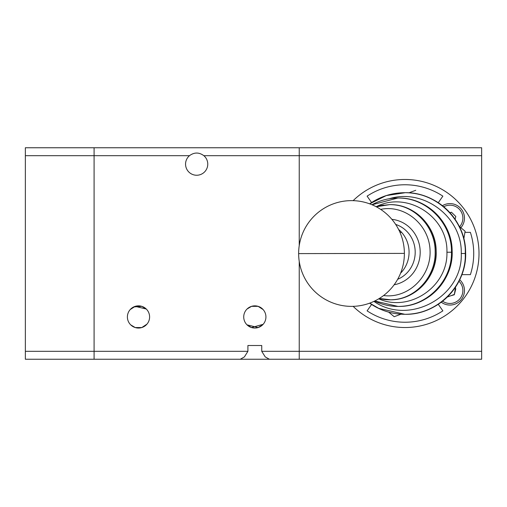 <?xml version="1.0" encoding="UTF-8"?>
<svg xmlns="http://www.w3.org/2000/svg" width="507" height="507" viewBox="0 0 507 507"><rect width="100%" height="100%" fill="white"/><g stroke="black" fill="none" stroke-linecap="round" stroke-linejoin="round"><path stroke-width="0.76" d="M146.96 147.752L263.279 147.752L94.087 147.752L94.087 359.248L240.286 359.248L244.393 356.922L247.91 351.319L247.91 345.501L261.739 345.501L261.739 351.319L265.25 356.922L269.363 359.248L299.238 359.248L299.238 261.422L299.238 359.248L181.969 359.248M189.472 155.681C194.263 152.176 199.061 152.176 203.852 155.681A11.103 11.103 0 0 1 196.659 175.245A11.103 11.103 0 0 1 189.472 155.681L94.087 155.681L94.087 147.752L172.342 147.752M276.22 147.752L299.238 147.752L299.238 245.578L299.238 147.752L260.421 147.752M243.721 316.951A11.103 11.103 0 0 1 254.825 305.848A11.103 11.103 0 0 1 265.928 316.951A11.103 11.103 0 0 1 254.825 328.054A11.103 11.103 0 0 1 243.721 316.951M263.108 309.562L258.133 306.348L251.516 306.348L247.036 309.036L251.516 306.348L258.133 306.348L262.607 309.036M261.739 345.501L247.91 345.501L261.739 345.501M263.108 324.341L251.516 327.547L247.036 324.86L258.133 327.547L262.607 324.86M130.21 309.562L135.192 306.348L146.289 309.036L141.808 306.348L133.671 306.95L130.039 309.758M240.128 147.752L223.112 147.752L240.128 147.752M146.789 324.341L141.808 327.547L135.192 327.547L130.711 324.86L135.192 327.547L141.808 327.547L146.96 324.138M127.396 316.951A11.103 11.103 0 0 1 138.5 305.848A11.103 11.103 0 0 1 149.603 316.951A11.103 11.103 0 0 1 138.5 328.054A11.103 11.103 0 0 1 127.396 316.951M263.279 147.752L272.861 147.752M249.229 147.752L246.364 147.752M177 359.248L154.362 359.248M94.087 147.752L25.35 147.752L25.35 359.248L94.087 359.248L94.087 351.319L25.35 351.319M25.35 155.681L94.087 155.681L94.087 351.319L247.91 351.319M203.852 155.681L481.65 155.681L481.65 147.752L299.238 147.752M299.238 359.248L481.65 359.248L481.65 351.319L261.739 351.319M371.587 202.553L367.106 196.146A68.737 68.737 0 0 1 442.865 196.146L438.27 202.705M460.876 227.713A14.538 14.538 0 0 0 442.415 205.696M438.27 304.295L442.865 310.854A68.737 68.737 0 0 1 367.106 310.854L371.625 304.403M459.684 279.737A14.538 14.538 0 0 1 460.071 280.092A14.538 14.538 -135.8 0 0 459.684 279.737M441.261 302.191A14.538 14.538 -135.8 0 0 460.343 300.657A14.538 14.538 -135.8 0 0 460.071 280.092A14.538 14.538 0 0 1 460.343 300.657M455.362 288.42L455.723 288.781M450.698 295.79L454.304 294.77L450.698 295.79M353.151 200.652A74.022 74.022 0 0 1 479.007 253.5A74.022 74.022 0 0 1 353.151 306.348M463.829 238.784L465.115 231.236L459.247 226.369M415.765 190.29L408.908 192.831M388.571 312.039L394.199 316.71L401.024 314.182M447.263 297.064L454.329 294.447L455.609 286.956M461.839 274.648L470.382 274.648A68.737 68.737 0 0 0 470.382 232.352L464.925 232.352M455.806 288.857L454.304 294.77M449.886 212.661L451.426 212.224L455.806 216.489L455.096 219.278M481.65 155.681L481.65 351.319M369.654 303.167C380.187 310.48 391.867 314.194 404.694 314.302L404.859 314.302C437.953 315.196 467.41 284.896 465.61 251.827C465.521 219.937 436.723 191.906 404.859 192.698L404.694 192.698C391.867 192.806 380.187 196.52 369.654 203.833M374.61 301.063C381.967 304.599 389.712 306.386 397.862 306.418L398.236 306.418C427.604 307.21 453.733 280.2 452.136 250.731C452.06 222.313 426.514 197.324 398.236 198.028L397.52 198.028C388.457 198.136 379.946 200.373 371.992 204.752M435.158 252.226C435.665 226.787 414.004 204.106 389.712 204.638L389.87 204.638A47.588 46.207 90 0 1 436.071 252.226A47.588 46.207 90 0 1 389.87 299.808A47.588 46.207 90 0 1 380.504 298.819L390.162 299.808C414.289 300.081 435.659 277.487 435.158 252.226M376.283 206.786L389.617 204.638L380.504 205.627L376.245 206.767M398.591 229.437A29.083 27.657 90 0 1 409.067 252.226A29.083 27.657 90 0 1 400.587 273.178M380.656 209.385C404.795 204.245 429.448 224.848 430.056 250.673C431.204 276.48 408.008 298.87 383.577 295.543M376.175 206.729C407.298 190.588 448.182 216.882 446.921 252.226C448.08 286.423 409.675 312.673 378.723 298.832M388.989 198.82C423.586 187.837 462.371 217.186 461.262 253.5C462.999 296.614 409.263 326.077 373.913 301.392M379.23 298.528L380.504 298.819M397.862 306.418L397.976 306.418C426.596 306.963 452.079 281.151 451.483 252.226C452.086 223.257 426.52 197.419 397.862 198.028M404.694 314.302C435.659 314.885 463.759 288.603 465.287 257.632L465.287 249.368C463.759 218.397 435.659 192.115 404.694 192.698M442.579 301.177A12.954 12.954 -135.8 0 0 459.209 299.548A12.954 12.954 -135.8 0 0 458.949 281.22M459.653 226.699A12.954 12.954 0 0 0 443.739 206.761M298.642 253.608L404.383 253.392A52.874 52.874 0 0 0 351.402 200.626A52.874 52.874 0 0 0 298.642 253.608A52.874 52.874 0 0 0 351.624 306.374A52.874 52.874 0 0 0 404.383 253.392M404.859 192.698A60.802 60.777 90 0 1 465.635 253.5A60.802 60.777 90 0 1 404.859 314.302M404.776 314.302A60.802 60.777 90 0 1 404.028 314.302M402.089 314.239A60.802 60.777 90 0 1 371.054 304.029M398.236 198.028A54.198 53.9 90 0 1 452.136 252.226A54.198 53.9 90 0 1 398.236 306.418M380.504 205.627A47.588 46.207 90 0 1 383.647 205.069M389.788 204.638A47.588 46.207 90 0 1 389.87 204.638C414.181 204.023 436.096 225.983 436.166 250.902C437.547 276.746 415.132 300.499 389.87 299.808L389.712 299.808M395.682 224.43A29.083 27.657 90 0 1 415.195 252.226A29.083 27.657 90 0 1 397.678 279.281M394.142 284.782A33.044 31.428 -90 0 0 420.189 252.226A33.044 31.428 -90 0 0 391.867 219.341M451.483 252.226L446.921 252.226M465.432 253.5L461.262 253.5M401.601 232.352L399.972 232.352M379.35 298.452L390.162 299.745M397.52 198.123L372.011 204.765M374.73 301.006L397.976 306.418M404.643 192.799L386.29 195.575L369.692 203.852M369.736 303.135L378.767 308.37L404.82 314.302"/></g></svg>
